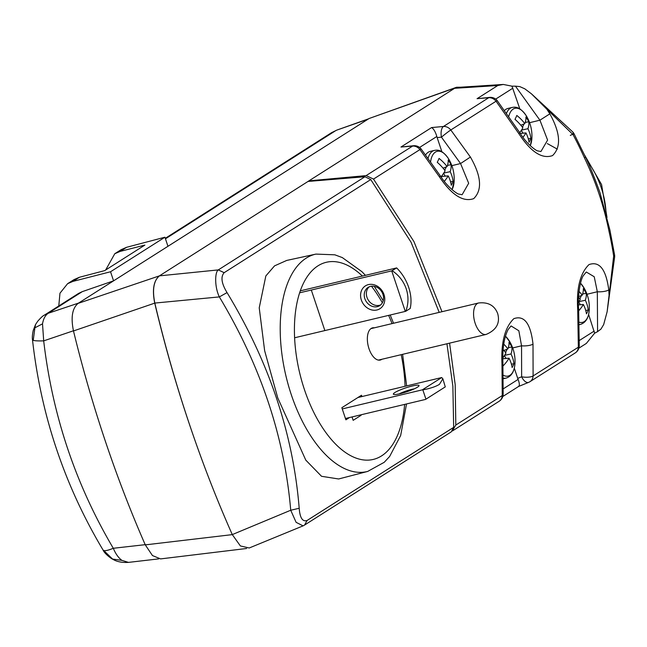 <?xml version="1.0" encoding="UTF-8"?>
<svg xmlns="http://www.w3.org/2000/svg" width="647" height="647" viewBox="0 0 647 647"><rect width="100%" height="100%" fill="white"/><g stroke="black" fill="none" stroke-linecap="round" stroke-linejoin="round"><path stroke-width="0.97" d="M246.604 548.486L160.585 558.903L152.449 555.555L145.284 544.879A692.694 352.316 -103.4 0 1 104.765 439.459A692.694 352.316 -103.4 0 1 73.483 330.949L154.73 303.128C152.053 289.751 153.614 280.661 159.413 275.865L78.093 303.386L369.122 118.498L456.564 87.256L460.332 87.216M446.931 343.767L452.868 386.138L453.668 427.352L307.074 520.487L304.616 525.024L303.12 525.849L249.232 547.985L240.377 545.939L232.289 534.592A699.941 356.004 -103.4 0 1 188.463 421.391A699.941 356.004 -103.4 0 1 188.277 420.841A699.941 356.004 -103.4 0 1 154.73 303.128M367.706 471.42L338.648 478.974L321.543 476.297L305.78 460.114L277.757 397.913L264.639 350.698L259.229 307.843L265.836 275.954L274.538 265.868L286.702 260.442L315.922 254.101A111.713 56.815 -103.4 0 0 291.271 394.638A111.713 56.815 -103.4 0 0 367.706 471.42L384.229 462.298L389.623 456.499L400.655 435.544L406.526 403.954M381.867 359.271A16.547 8.419 -103.4 0 1 380.177 360.064A16.547 8.419 -103.4 0 1 368.984 348.66A16.547 8.419 -103.4 0 1 372.51 327.875A16.547 8.419 -103.4 0 1 374.378 327.819M145.284 544.879L232.419 534.608M188.463 421.391A699.941 356.004 -103.4 0 1 154.819 303.071C152.158 289.759 153.695 280.693 159.413 275.865L218.298 269.904L224.161 272.686L370.755 179.559L411.063 242.229L439.208 312.372M303.071 525.865L296.108 522.331L290.729 510.24L299.197 508.267C293.164 433.943 269.112 362.053 227.04 292.606L219.349 296.908C214.383 286.653 214.901 271.91 218.298 269.904L364.932 176.752L308.037 181.443L308.967 180.853M227.04 292.606C221.476 283.426 220.522 276.787 224.161 272.686M232.289 534.592L290.729 510.24C284.437 436.83 260.644 365.725 219.349 296.908L154.819 303.071M159.477 275.824L308.037 181.443M364.932 176.752L370.755 179.559M304.616 525.024L451.234 431.881L453.668 427.352M307.074 520.487C302.578 522.024 299.949 517.956 299.197 508.267M361.932 396.562L361.495 395.244L341.851 407.723L345.894 419.822L349.477 417.541M311.474 290.527L324.762 330.253M360.905 414.824L361.066 415.317L353.165 420.332L352.025 416.935M454.987 88.081L456.564 87.256M73.483 330.949C70.709 317.442 72.246 308.255 78.093 303.386M425.944 399.167L445.273 386.89L425.564 399.417L425.944 399.167L422.831 389.882L422.362 389.842L441.691 377.557L442.863 378.81L439.442 384.342C435.779 386.615 430.239 388.467 422.831 389.882M442.863 378.81L445.273 386.89M357.912 397.517L441.691 377.557M345.458 418.504L425.564 399.417M417.525 387.149A13.53 2.014 161.5 0 1 404.343 392.551A13.53 2.014 161.5 0 1 393.611 394.379A13.53 2.014 161.5 0 1 394.864 392.551A13.53 2.014 161.5 0 1 409.939 386.599A13.53 2.014 161.5 0 1 418.981 385.895A13.53 2.014 161.5 0 1 417.525 387.149M414.331 388.839A10.805 1.609 -18.5 0 0 399.086 393.934M342.247 408.928L422.362 389.842M165.454 238.808L335.542 130.751L331.636 132.635L336.861 130.087L368.006 119.21L167.961 246.297L164.92 237.214L126.61 247.291L120.116 251.416L114.778 253.721L105.679 269.985M33.232 340.362L32.496 339.837C32.115 337.637 32.366 334.483 33.256 330.391L35.536 324.535L34.906 327.794L42.516 323.856L43.689 340.872C38.335 341.018 34.849 340.848 33.232 340.362L34.906 327.794M78.222 293.633L44.376 315.129C43.058 315.623 40.826 317.685 37.672 321.316L35.536 324.535M44.376 315.129L48.282 313.245C45.347 315.146 43.422 318.68 42.516 323.856M145.769 544.612L113.298 548.276C75.634 484.53 52.431 415.398 43.689 340.872L73.944 330.609M78.433 293.487L82.306 291.627L48.282 313.245L78.562 303.087L113.573 280.847L110.54 271.764L164.92 237.214M128.47 562.389C121.927 562.753 116.67 561.693 112.699 559.186L112.699 559.186C112.206 559.299 104.531 553.848 103.059 550.023L103.771 550.532C105.38 550.993 108.559 550.241 113.298 548.276C115.603 553.808 118.458 557.835 121.879 560.351L128.47 562.389L158.717 558.879M112.699 559.186L103.771 550.532M121.879 560.351L112.513 559.065M114.778 253.721L121.159 249.661L126.61 247.291M120.116 251.416L144.888 245.076L104.668 270.624L79.427 277.264L72.933 281.388L67.595 283.693L59.969 293.204L58.78 305.982M67.595 283.693L73.984 279.633L79.427 277.264M72.933 281.388L110.54 271.764M82.306 291.627L113.573 280.847M392.219 270.729C398.964 275.315 403.639 281.364 406.243 288.877C408.686 296.431 408.532 303.896 405.782 311.264L405.289 311.409L391.718 270.875L396.651 267.915L300.297 290.843M405.782 311.264L410.214 308.449C411.654 301.914 411.144 294.87 408.678 287.325C406.098 279.803 402.086 273.333 396.651 267.915M294.603 337.783L405.289 311.409M384.011 294.595A13.53 11.476 57.6 0 1 376.918 309.986A13.53 11.476 57.6 0 1 361.341 299.998A13.53 11.476 57.6 0 1 368.426 284.607A13.53 11.476 57.6 0 1 384.011 294.595M299.626 292.816L391.718 270.875M364.843 298.679A10.805 9.163 -122.4 0 0 379.692 305.643A10.805 9.163 -122.4 0 0 382.943 294.369A10.805 9.163 -122.4 0 0 368.094 287.397A10.805 9.163 -122.4 0 0 364.843 298.679M380.695 304.883A10.805 9.163 57.6 0 1 366.97 297.329A10.805 9.163 57.6 0 1 369.219 286.807M514.3 368.151L517.721 378.382L521.636 376.789L521.547 345.805L518.837 330.763L511.154 325.983M503.326 388.798L518.11 379.409L517.721 378.382M518.11 379.409C519.695 383.622 519.751 386 518.271 386.558M588.616 314.45L594.633 333.197L597.577 331.644L597.327 291.757L594.229 276.754L586.36 272.047M594.633 333.197L586.336 343.428L578.879 348.167M449.584 343.136L455.189 384.617L455.812 425.047L502.242 395.552L501.975 363.865C500.964 342.417 504.911 327.358 513.823 318.672C524.264 315 530.661 323.492 533.007 344.147L533.096 375.947L578.345 347.204L577.714 309.678C576.364 288.247 580.124 273.22 588.996 264.599C599.462 260.878 606.053 269.33 608.77 289.945L609.086 295.242L613.663 256.083A8.646 1.609 -175.1 0 1 614.65 256.94A8.646 8.646 0 0 0 614.585 254.91A8.646 2.111 171.4 0 1 613.663 256.083A334.766 283.896 -122.4 0 0 608.989 231.222C603.853 205.827 595.677 181.37 584.443 157.86A334.766 283.896 -122.4 0 0 573.016 134.6A8.646 3.833 -44.3 0 0 572.627 131.834L531.43 93.815L546.836 109.189L549.853 113.84C560.456 133.064 561.361 146.974 552.562 155.579C542.049 159.308 530.791 151.972 518.789 133.565L496.047 101.231L450.797 129.974L470.409 157.051C481.352 176.138 482.452 190 473.701 198.637C463.123 202.349 451.679 195.054 439.378 176.768L419.943 149.578L373.513 179.082L366.113 175.612L412.6 146.085L400.962 147.031L413.635 145.729A8.646 4.319 -94.7 0 0 412.6 146.085A8.646 7.335 57.6 0 1 419.943 149.578A8.646 0.59 142 0 1 421.157 149.028L440.51 176.105L439.378 176.768M614.585 254.91L609.919 230.097A8.646 1.787 167.4 0 1 608.989 231.222M546.836 109.189L573.016 134.6A8.646 0.412 151.9 0 0 574.067 133.8L585.454 156.962A8.646 0.76 155.7 0 1 584.443 157.86M570.306 135.409A8.646 0.412 151.9 0 1 573.129 134.083M400.962 147.031L431.614 127.564L443.454 126.48L488.703 97.729A8.646 7.335 57.6 0 1 496.047 101.231A8.646 0.59 142 0 1 497.26 100.673L519.913 132.886C527.216 144.928 537.05 151.269 537.714 150.88L540.932 151.527L547.597 140.084L539.922 120.196L515.441 86.156L519.816 86.609L524.806 88.825L531.43 93.815M529.602 122.687L539.922 120.196L549.853 113.84M519.913 132.886L518.789 133.565M440.51 176.105C448.015 188.059 458.06 194.44 458.772 194.076L462.128 194.723L468.671 183.263L460.567 163.545L470.409 157.051M451.849 165.648L460.567 163.545L441.456 137.164A8.646 0.493 -38.4 0 1 450.797 129.974A8.646 7.335 57.6 0 0 443.454 126.48A8.646 4.068 84.8 0 0 441.456 137.164L437.146 137.56L436.83 136.493L419.571 147.459M431.614 127.564C433.725 128.899 435.463 131.875 436.83 136.493M515.441 86.156L511.971 86.164L519.848 108.931M497.26 100.673A8.646 8.646 0 0 0 489.747 97.382L477.065 98.684L497.786 85.525L454.606 88.307L457.308 87.418L503.293 84.45L511.971 86.164M497.786 85.525L503.293 84.45M454.606 88.307L308.959 180.837L366.113 175.612M373.513 179.082L413.967 241.614L441.99 311.708M309.129 181.354L308.959 180.837M452.221 431.048L455.812 425.047M452.682 430.789L499.152 401.261A8.646 7.335 57.6 0 0 502.242 395.552A8.646 2.952 2.2 0 0 503.156 394.298L502.889 362.619C502.396 348.498 504.118 337.508 508.065 329.63L510.993 326.015M501.975 363.865A8.646 2.58 -3.1 0 0 502.889 362.619M533.007 344.147A8.646 2.499 177.1 0 1 521.547 345.805L512.691 347.949M533.096 375.947A8.646 2.855 -177.4 0 1 521.636 376.789A8.646 4.4 67.8 0 0 528.639 382.369A8.646 8.646 0 0 0 530.006 381.657A8.646 7.335 57.6 0 0 533.096 375.947M530.006 381.657L575.256 352.914A8.646 7.335 57.6 0 0 578.345 347.204A8.646 2.952 2.2 0 0 579.259 345.951L578.628 308.441C577.512 300.451 579.542 281.065 583.343 275.63L586.206 272.088M577.714 309.678A8.646 2.507 -4.1 0 0 578.628 308.441M608.77 289.945A8.646 2.434 176.2 0 1 597.327 291.757L587.007 294.248M609.086 295.242L607.121 311.765L603.683 324.551L600.95 329.097L597.577 331.644M557.318 149.125L547.354 143.585M437.146 137.56L441.901 151.77M425.653 154.9A23.341 11.872 -103.4 0 1 430.158 151.414L434.461 150.395A23.341 11.872 -103.4 0 0 428.088 158.175M445.265 176.154L443.559 173.364M444.715 170.274L446.276 166.926M441.383 177.415L441.82 176.469L448.209 175.879A38.909 19.742 153.3 0 1 444.271 181.378M443.777 173.016L450.166 171.69A38.909 29.811 19.8 0 1 453.102 181.378A37 18.771 153.3 0 1 451.299 185.252A38.909 26.365 -150.4 0 0 448.209 175.879M450.587 181.904L453.102 181.378M441.028 176.89A38.909 16.288 -36 0 0 445.104 170.808A38.909 26.365 -150.4 0 0 437.243 162.292A37 15.496 -36 0 0 439.046 158.418A38.909 29.811 19.8 0 1 447.061 166.619A38.909 16.288 -36 0 0 448.169 160.003A37 28.347 19.8 0 1 451.032 164.686A38.909 19.742 153.3 0 1 450.166 171.69M443.058 168.18L447.061 166.619M447.465 165.43L451.032 164.686M506.1 358.454L504.393 355.664M505.55 352.575L507.111 349.226M504.62 355.316L511.001 353.99A38.909 29.811 19.8 0 1 513.944 363.679A37 18.771 153.3 0 1 512.133 367.553A38.909 26.365 -150.4 0 0 509.043 358.179A38.909 19.742 153.3 0 1 503.059 365.927M511.421 364.204L513.944 363.679M502.759 358.762L509.043 358.179M502.751 358.017A38.909 16.288 -36 0 0 505.938 353.108A38.909 26.365 -150.4 0 0 503.099 349.542M503.9 350.472L507.895 348.919A38.909 16.288 -36 0 0 509.003 342.303A37 28.347 19.8 0 1 511.874 346.986A38.909 19.742 153.3 0 1 511.001 353.99M503.746 344.115A38.909 29.811 19.8 0 1 507.895 348.919M508.299 347.73L511.874 346.986M580.416 304.753L578.709 301.963M579.866 298.874L581.427 295.525M578.936 301.615L585.317 300.289A38.909 29.811 19.8 0 1 588.252 309.978A37 18.771 153.3 0 1 586.449 313.852A38.909 26.365 -150.4 0 0 583.359 304.478A38.909 19.742 153.3 0 1 578.782 310.714M585.737 310.503L588.252 309.978M578.442 304.931L583.359 304.478M578.402 302.432A38.909 16.288 -36 0 0 580.254 299.407A38.909 26.365 -150.4 0 0 578.523 297.151M578.555 296.641L582.211 295.218A38.909 16.288 -36 0 0 583.319 288.602A37 28.347 19.8 0 1 586.19 293.285A38.909 19.742 153.3 0 1 585.317 300.289M579.025 291.401A38.909 29.811 19.8 0 1 582.211 295.218M582.615 294.029L586.19 293.285M504.611 110.402A23.341 11.872 -103.4 0 1 507.903 108.453L512.206 107.426A23.341 11.872 -103.4 0 0 506.569 113.096M523.011 133.193L521.304 130.403M522.461 127.313L524.021 123.957M521.531 130.055L527.912 128.729A38.909 29.811 19.8 0 1 530.855 138.418A37 18.771 153.3 0 1 529.044 142.291A38.909 26.365 -150.4 0 0 525.954 132.918A38.909 19.742 153.3 0 1 522.93 137.318M528.332 138.943L530.855 138.418M520.269 133.444L525.954 132.918M519.751 132.635A38.909 16.288 -36 0 0 522.849 127.847A38.909 26.365 -150.4 0 0 514.988 119.331A37 15.496 -36 0 0 516.799 115.457A38.909 29.811 19.8 0 1 524.806 123.658A38.909 16.288 -36 0 0 525.914 117.034A37 28.347 19.8 0 1 528.785 121.717A38.909 19.742 153.3 0 1 527.912 128.729M520.811 125.211L524.806 123.658M525.21 122.461L528.785 121.717M362.369 276.051A101.336 51.542 76.6 0 0 303.904 282.359A101.336 51.542 76.6 0 0 304.454 389.656A101.336 51.542 76.6 0 0 362.813 459.839A101.336 51.542 76.6 0 0 404.634 404.399M405.054 386.283A101.336 51.542 76.6 0 0 401.197 354.669M392.05 323.605A101.336 51.542 76.6 0 0 388.621 315.38M382.353 302.82A101.336 51.542 76.6 0 0 371.475 286.217M369.122 118.498L455.367 87.846M478.651 302.974C488.218 301.939 494.567 305.473 497.689 313.569C500.277 323.088 496.427 330.043 486.148 334.426A16.167 8.225 -103.4 0 1 475.165 323.29A16.167 8.225 -103.4 0 1 478.651 302.974L370.901 328.644M579.429 340.451L594.181 331.078M489.747 97.382A8.646 4.319 85.3 0 0 488.703 97.729L477.065 98.684M512.901 88.162L495.675 99.104M606.085 213.712A84.749 71.866 -122.4 0 0 587.08 160.585M452.035 189.66A21.828 11.104 76.6 0 0 453.426 185.956A21.828 11.104 76.6 0 0 454.162 180.691L452.124 189.733M454.162 180.691A38.909 38.909 0 0 0 449.204 159.882A21.828 11.104 76.6 0 0 448.622 158.903A21.828 11.104 76.6 0 0 430.619 161.661M503.35 375.276A21.828 11.104 76.6 0 0 511.72 373.699A21.828 11.104 76.6 0 0 514.996 362.983C514.502 371.346 511.542 376.392 506.116 378.107A23.341 11.872 -103.4 0 1 503.39 378.147M514.996 362.983A38.909 38.909 0 0 0 510.038 342.182A21.828 11.104 76.6 0 0 509.464 341.204A21.828 11.104 76.6 0 0 505.453 336.23M579.34 322.255A21.828 11.104 76.6 0 0 588.576 314.555A21.828 11.104 76.6 0 0 589.312 309.29C588.819 317.645 585.858 322.691 580.432 324.406A23.341 11.872 -103.4 0 1 579.405 324.559M589.312 309.29A38.909 38.909 0 0 0 584.354 288.481A21.828 11.104 76.6 0 0 583.78 287.503A21.828 11.104 76.6 0 0 580.521 283.249M530.265 145.688A21.828 11.104 76.6 0 0 531.171 142.995A21.828 11.104 76.6 0 0 531.907 137.722L530.322 145.737M531.907 137.722A38.909 38.909 0 0 0 526.949 116.921A21.828 11.104 76.6 0 0 526.375 115.934A21.828 11.104 76.6 0 0 508.825 116.274M406.648 385.903L402.604 354.33M393.546 323.249L390.19 315.008M383.21 300.726L374.257 286.338M365.426 275.323L361.932 271.675L342.303 257.579L334.839 254.813L315.922 254.101M486.148 334.426L378.398 360.104M336.861 130.087L368.693 118.773M331.636 132.635L165.292 238.314M103.059 550.023C64.53 485.468 41.004 415.406 32.496 339.837M518.692 386.405L502.776 396.514M518.619 386.453L528.639 382.369M585.454 156.962C589.36 164.864 594.197 176.744 599.979 192.628L609.919 230.097M574.067 133.8A8.646 8.646 0 0 0 572.627 131.834M499.152 401.261A8.646 8.646 0 0 0 503.156 394.298M575.256 352.914A8.646 8.646 0 0 0 579.259 345.951M584.629 155.143L601.581 184.557L607.015 217.489M614.65 256.94L607.121 311.757M421.157 149.028A8.646 8.646 0 0 0 413.635 145.729M449.204 159.882L448.614 158.879C441.529 148.551 436.668 150.128 434.461 150.395M510.038 342.182L505.469 336.165M503.398 378.754L506.116 378.107M584.354 288.481L580.529 283.208M579.405 324.648L580.432 324.406M526.949 116.921L526.359 115.918C519.282 105.59 514.414 107.159 512.206 107.426"/></g></svg>
